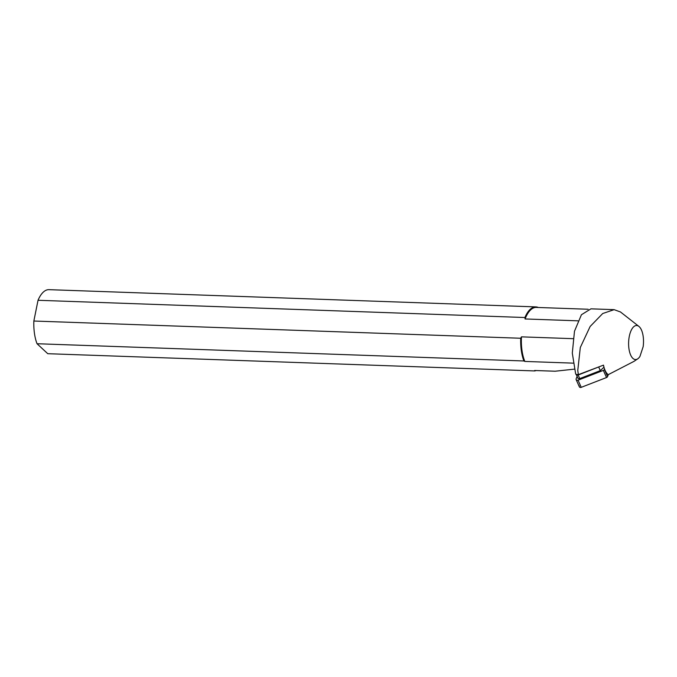 <?xml version="1.0" encoding="UTF-8"?>
<svg xmlns="http://www.w3.org/2000/svg" width="677" height="677" viewBox="0 0 677 677"><rect width="100%" height="100%" fill="white"/><g stroke="black" fill="none" stroke-linecap="round" stroke-linejoin="round"><path stroke-width="1.02" d="M630.025 353.419A17.035 7.439 -88 0 1 630.185 332.915A17.035 7.439 -88 0 1 638.885 326.39A17.035 7.439 -88 0 1 642.092 331.637A17.035 7.439 -88 0 1 643.15 346.726L639.934 356.457A17.035 7.439 -88 0 1 637.734 358.835A17.035 7.439 -88 0 1 630.025 353.419M637.734 358.835L633.934 361.391L608.217 374.669C606.042 372.976 604.459 369.803 603.478 365.14L578.403 374.626L577.76 370.547L580.307 347.487L590.149 326.466L602.725 313.519L614.141 309.66L620.487 311.979M598.908 366.875L578.15 375.024A1.599 1.261 156 0 1 576.22 374.373L575.882 374.33A39.427 17.221 -88 0 1 575.577 373.45L572.302 353.115L574.485 331.239L581.425 314.746L590.936 308.839L614.141 309.66M576.22 374.373L578.403 374.626M574.333 369.151L555.132 371.224L534.602 370.497L534.635 370.928L47.762 353.699L37.032 343.73A32.064 14.005 -88 0 1 36.482 342.207A32.064 14.005 -88 0 1 33.85 321.025L38.03 300.283A32.064 14.005 -88 0 1 48.972 289.663L535.854 306.901A32.064 14.005 -88 0 1 538.3 307.485M598.713 367.052L600.304 370.632L579.74 378.595A1.599 1.261 156 0 1 577.862 378.054L576.262 374.483M603.977 367.179L600.304 370.632M573.165 363.143L524.844 361.433A31.565 13.785 -88 0 1 523.99 359.14A31.565 13.785 -88 0 1 521.468 336.85L520.723 338.255L33.85 321.025M577.946 320.83L525.073 318.96A31.565 13.785 -88 0 1 536.286 307.417L588.169 309.254M524.844 361.433L523.905 360.968L37.032 343.73M573.097 338.678L521.468 336.85M525.073 318.96L524.912 317.521L38.03 300.283M523.905 360.968A32.064 14.005 -88 0 1 523.355 359.445A32.064 14.005 -88 0 1 520.723 338.255M536.125 370.547A32.064 14.005 -88 0 1 534.635 370.928M524.912 317.521A32.064 14.005 -88 0 1 535.854 306.901M604.553 368.999L604.392 369.414A1.599 1.261 156 0 1 603.351 370.395L578.048 380.195A1.599 1.261 156 0 1 576.161 378.79L577.109 376.37M604.392 369.414L607.574 376.556L608.327 374.618L607.574 376.556A1.599 1.261 156 0 1 606.533 377.538L581.23 387.337A1.599 1.261 156 0 1 579.343 386.795L576.161 379.653M578.048 380.195L581.23 387.337L606.533 377.538A1.599 1.261 156 0 0 607.574 376.556M581.23 387.337A1.599 1.261 156 0 1 579.343 385.932M578.15 375.024L579.74 378.595M603.351 370.395L606.533 377.538M638.885 326.39L620.352 311.869"/></g></svg>
